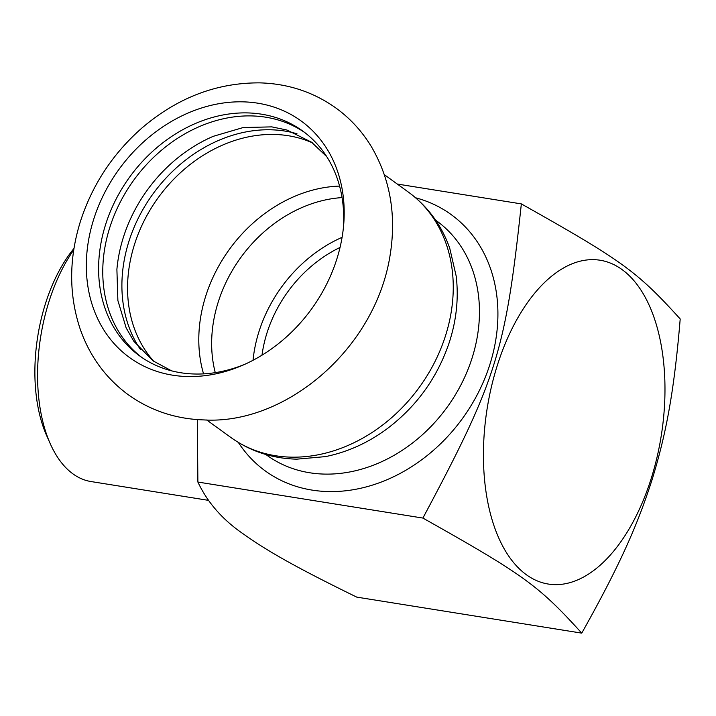 <?xml version="1.0" encoding="UTF-8"?>
<svg xmlns="http://www.w3.org/2000/svg" width="716" height="716" viewBox="0 0 716 716"><rect width="100%" height="100%" fill="white"/><g stroke="black" fill="none" stroke-linecap="round" stroke-linejoin="round"><path stroke-width="1.07" d="M257.876 103.202A146.127 118.937 -54.1 0 0 93.563 219.714A146.127 118.937 -54.1 0 0 172.637 375.184A146.127 118.937 -54.1 0 0 242.733 365.223A146.127 118.937 -54.1 0 0 343.573 226.014A146.127 118.937 -54.1 0 0 257.876 103.202M326.765 156.697L311.523 142.18L286.955 130.035L271.803 126.875L243.198 127.538L213.279 136.317A138.895 113.047 -54.1 0 0 123.233 237.802A138.895 113.047 -54.1 0 0 116.896 269.377L117.88 300.541L126.168 327.928L133.883 341.335L153.09 360.9L171.634 370.852M297.006 133.776A138.895 113.047 -54.1 0 0 128.782 241.82A138.895 113.047 -54.1 0 0 140.578 349.721M304.694 132.514A138.895 113.047 -54.1 0 0 109.646 227.965A138.895 113.047 -54.1 0 0 141.777 357.427M343.322 228.502A138.895 113.047 -54.1 0 0 302.635 130.974A138.895 113.047 -54.1 0 0 261.662 114.202A138.895 113.047 -54.1 0 0 105.485 224.94A138.895 113.047 -54.1 0 0 139.674 355.942A138.895 113.047 -54.1 0 0 180.647 372.723A138.895 113.047 -54.1 0 0 245.024 364.202M265.86 454.499L266.925 455.269A144.686 117.755 -54.1 0 0 309.607 472.748A144.686 117.755 -54.1 0 0 461.82 383.141A144.686 117.755 -54.1 0 0 436.679 220.931L435.605 220.152M342.06 197.598A130.214 105.977 -54.1 0 0 218.103 302.447A130.214 105.977 -54.1 0 0 215.265 372.642M342.087 237.336A130.214 105.977 -54.1 0 0 253.034 360.282M415.611 197.786A158.326 128.853 125.9 0 1 487.954 370.208A158.326 128.853 125.9 0 1 312.051 490.093A158.326 128.853 125.9 0 1 238.365 442.47M581.75 633.132C538.486 585.437 524.139 575.046 422.896 518.071C496.662 379.82 505.559 351.431 521.346 203.899C622.589 260.875 636.945 271.275 680.2 318.969C673.953 394.31 665.647 435.194 652.169 479.443C637.947 523.575 621.058 563.089 581.75 633.132L356.738 597.117C293.748 566.293 266.62 550.479 243.691 534.199C222.801 519.986 207.533 502.596 197.885 482.047L422.896 518.071M497.047 366.252A163.973 88.104 99.1 0 0 526.385 574.742A163.973 88.104 99.1 0 0 651.354 478.037A163.973 88.104 99.1 0 0 622.025 269.547A163.973 88.104 99.1 0 0 497.047 366.252M197.294 419.585L197.885 482.047M397.255 184.039L521.346 203.899M340.037 247.45A120.565 98.128 -54.1 0 0 261.993 355.181M73.99 248.407A125.389 67.376 99.1 0 0 46.638 435.579L50.236 443.678A135.038 72.558 -80.9 0 1 73.757 249.911M208.437 500.35L90.986 481.546A135.038 72.558 -80.9 0 1 50.236 443.678M312.462 142.878A136.962 111.472 -54.1 0 0 288.351 135.736A136.962 111.472 -54.1 0 0 134.339 244.944A136.962 111.472 -54.1 0 0 154.047 361.58M339.581 186.097A136.962 111.472 -54.1 0 0 205.582 296.549A136.962 111.472 -54.1 0 0 203.559 373.868M275.481 455.734A151.434 123.25 -54.1 0 0 434.791 361.947A151.434 123.25 -54.1 0 0 408.478 192.165C427.774 206.387 441.53 225.084 449.746 248.264L456.208 276.206C458.795 298.465 456.405 320.777 449.039 343.125C437.011 378.29 416.13 407.01 386.398 429.287C367.568 443.061 347.26 452.172 325.485 456.611L296.782 459.162C272.268 458.544 250.278 451.304 230.812 437.44A151.434 123.25 -54.1 0 0 275.481 455.734M80.299 221.799C68.852 258.906 68.799 294.607 80.138 328.913C89.59 356.013 105.521 377.878 127.922 394.498C150.324 410.572 175.68 419.048 203.997 419.925C285.595 424.83 375.632 348.898 390.157 254.896C396.485 215.301 390.31 179.367 371.631 147.093C362.314 131.61 350.446 118.605 336.019 108.098C313.554 92.069 288.136 83.656 259.774 82.868C216.769 82.635 177.532 97.644 142.054 127.896C112.743 153.654 92.158 184.952 80.299 221.799M408.478 192.165L384.367 174.695M230.812 437.44L206.691 419.979"/></g></svg>
